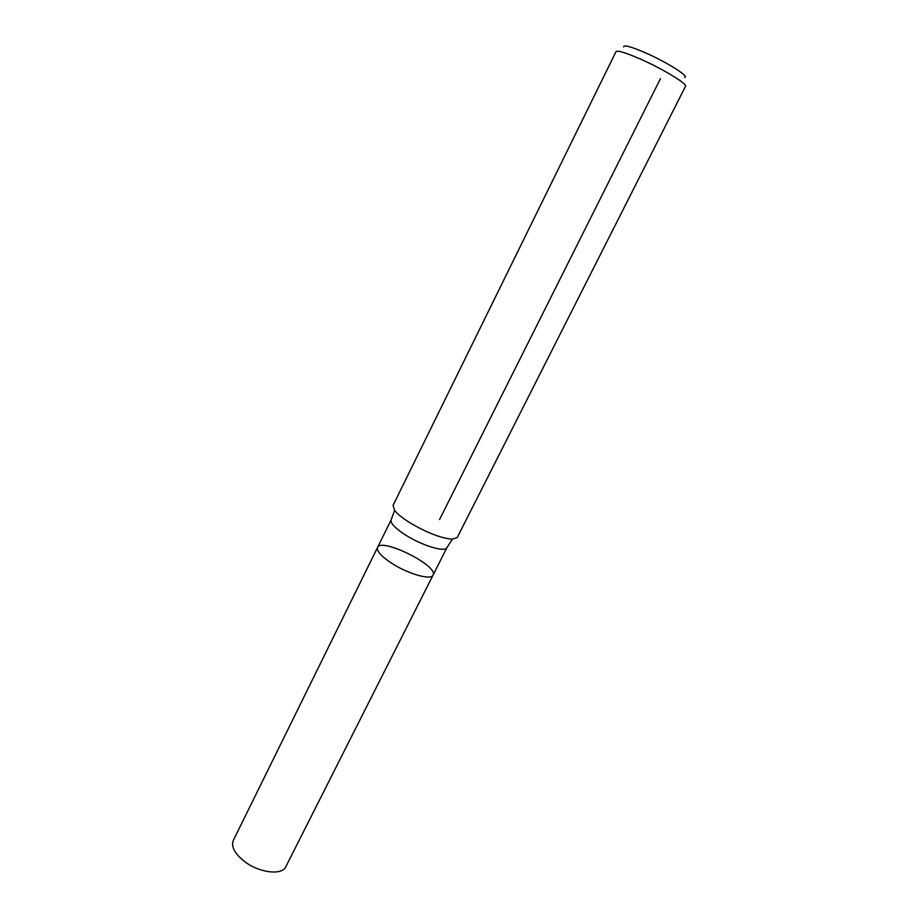 <?xml version="1.0" encoding="UTF-8"?>
<svg xmlns="http://www.w3.org/2000/svg" width="918" height="918" viewBox="0 0 918 918"><rect width="100%" height="100%" fill="white"/><g stroke="black" fill="none" stroke-linecap="round" stroke-linejoin="round"><path stroke-width="1.38" d="M392.043 563.491C381.303 556.434 376.46 551.098 377.539 547.472C381.268 537.214 438.976 565.993 433.032 575.138C431.253 580.463 408.464 574.106 392.043 563.491C381.303 556.434 376.46 551.098 377.539 547.472L233.298 840.463C230.957 846.568 234.606 853.51 244.222 861.279C258.979 872.892 282.147 875.68 285.854 866.661L433.032 575.138C431.253 580.463 408.464 574.106 392.043 563.491M684.656 77.399C689.774 76.653 666.72 62.091 645.331 52.762C630.746 46.497 623.517 44.569 623.62 46.967M394.614 510.385C397.494 514.08 402.715 518.28 410.277 522.985C427.26 532.922 441.294 538.315 452.367 539.187L457.29 537.443L685.494 86.315C687.8 84.112 662.796 68.896 640.397 59.062C625.709 52.67 617.585 50.203 616.001 51.66L393.042 505.416L394.614 510.385L391.171 519.795L377.539 547.472M660.467 78.627L439.573 519.542M452.367 539.187L446.94 547.598C445.356 552.544 422.601 545.831 406.031 535.32C395.176 528.332 390.219 523.157 391.171 519.795M446.94 547.598L433.032 575.138"/></g></svg>
